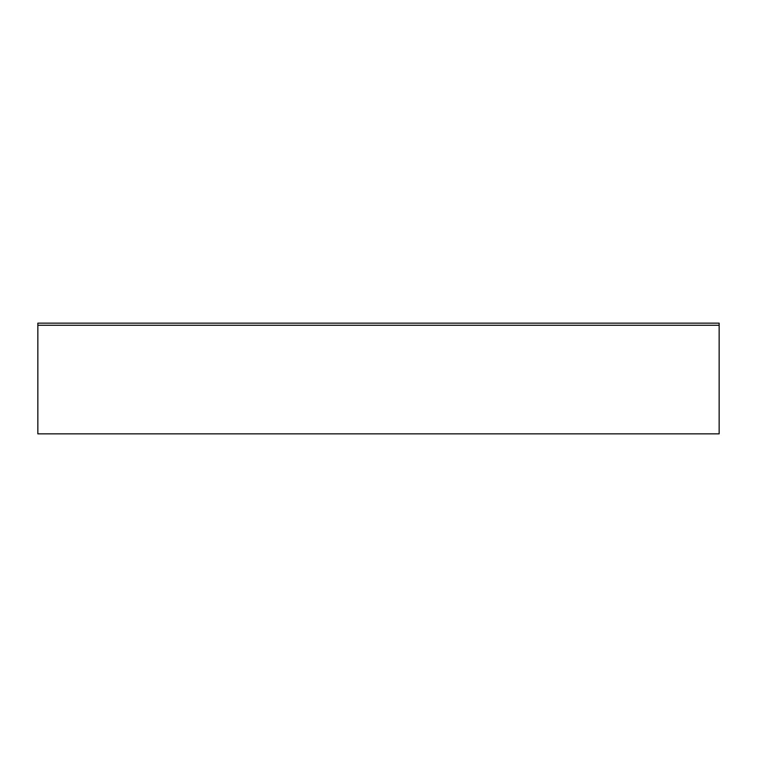 <?xml version="1.0" encoding="UTF-8"?>
<svg xmlns="http://www.w3.org/2000/svg" width="757" height="757" viewBox="0 0 757 757"><rect width="100%" height="100%" fill="white"/><g stroke="black" fill="none" stroke-linecap="round" stroke-linejoin="round"><path stroke-width="1.14" d="M578.537 433.856L547.737 433.856M383.96 433.856L370.041 433.856M344.293 433.856L334.831 433.856M37.85 325.273L719.15 325.273L719.15 433.856L37.85 433.856L37.85 323.144L719.15 323.144L719.15 325.273L37.85 325.273M415.451 433.856L464.997 433.856M274.346 433.856L596.866 433.856M270.637 433.856L273.239 433.856"/></g></svg>
